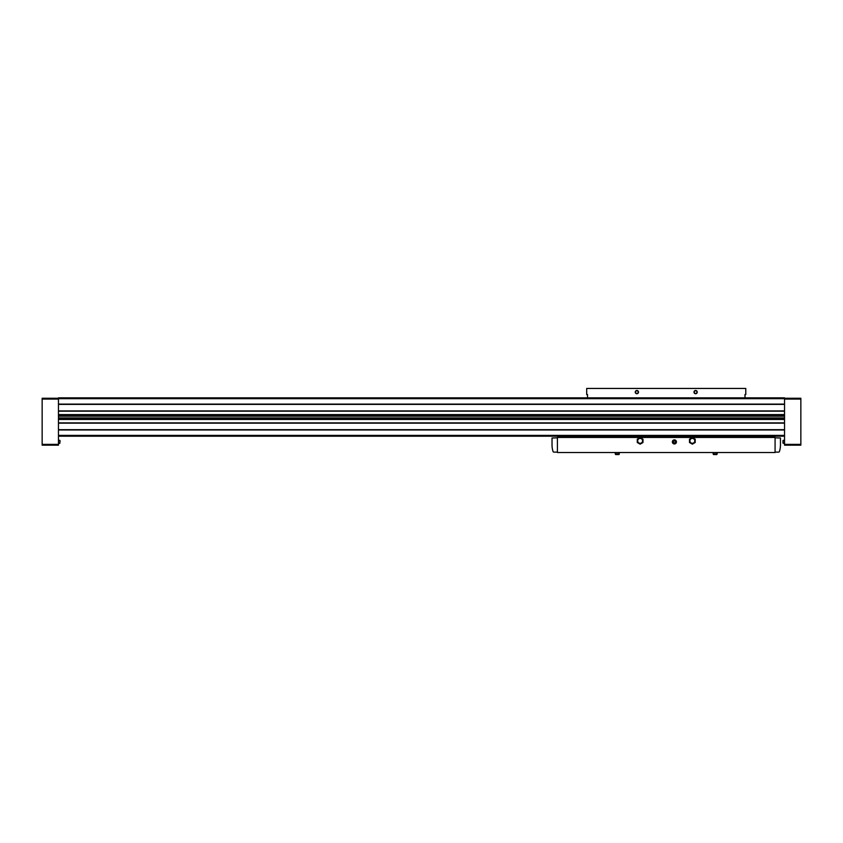 <?xml version="1.0" encoding="UTF-8"?>
<svg xmlns="http://www.w3.org/2000/svg" width="843" height="843" viewBox="0 0 843 843"><rect width="100%" height="100%" fill="white"/><g stroke="black" fill="none" stroke-linecap="round" stroke-linejoin="round"><path stroke-width="1.26" d="M58.462 398.676L784.538 398.676L784.538 397.864L58.462 397.864L58.462 414.998L784.538 414.998L784.538 445.178L800.85 445.178L800.85 444.366L784.538 444.366M784.538 398.676L784.538 414.998M58.462 414.998L58.462 445.178L42.15 445.178L42.15 444.366L58.462 444.366M58.462 429.962L784.538 429.962M58.462 422.87L784.538 422.87M58.462 411.194L784.538 411.194M58.462 404.103L784.538 404.103M58.462 436.2L784.538 436.2M58.462 404.387L784.538 404.387M58.462 410.91L784.538 410.91M58.462 419.076L784.538 419.076M58.462 423.154L784.538 423.154M58.462 429.677L784.538 429.677M800.85 444.366L800.85 398.265L784.538 398.265M42.15 444.366L42.15 398.265L58.462 398.265M783.126 443.281L783.126 440.383L782.989 443.123L782.989 440.552L782.989 443.123L784.538 443.481M60.011 441.837L60.011 440.552L60.011 441.837M775.075 437.464L557.413 437.464L557.413 452.522L775.075 452.522L775.075 437.464M710.375 436.2L710.375 437.464M622.102 437.464L622.102 436.2M751.166 436.2L751.166 437.464M581.312 436.2L581.312 437.464M672.356 441.911A2.044 2.044 0 0 0 675.422 443.681A2.044 2.044 0 0 0 675.422 440.151A2.044 2.044 0 0 0 672.356 441.911M775.075 452.111L778.637 452.111A0.811 0.811 0 0 0 779.406 451.553A21.212 21.212 0 0 0 780.46 444.978L780.46 438.002L775.075 437.833M557.413 437.833L552.028 438.002L552.028 444.978A21.212 21.212 0 0 0 553.071 451.553A0.811 0.811 0 0 0 553.851 452.111L557.413 452.111M695.201 442.501L695.201 439.203L692.345 437.559L689.49 439.203L689.49 442.501L692.345 444.156L695.201 442.501M694.79 440.857A2.445 2.445 0 0 1 692.345 443.302A2.445 2.445 0 0 1 689.901 440.857A2.445 2.445 0 0 1 692.345 438.413A2.445 2.445 0 0 1 694.79 440.857M642.988 442.501L642.988 439.203L640.132 437.559L637.276 439.203L637.276 442.501L640.132 444.156L642.988 442.501M642.587 440.857A2.445 2.445 0 0 1 640.132 443.302A2.445 2.445 0 0 1 637.687 440.857A2.445 2.445 0 0 1 640.132 438.413A2.445 2.445 0 0 1 642.587 440.857M747.088 436.2L747.088 437.464M585.4 436.2L585.4 437.464M744.97 394.556L745.781 394.556L744.97 394.556L744.97 397.864M744.97 436.2L744.97 437.464M638.509 392.111A1.633 1.633 0 0 1 636.054 393.523A1.633 1.633 0 0 1 636.054 390.699A1.633 1.633 0 0 1 638.509 392.111M697.245 392.111A1.633 1.633 0 0 1 694.79 393.523A1.633 1.633 0 0 1 694.79 390.699A1.633 1.633 0 0 1 697.245 392.111M745.781 394.556L745.781 388.444L586.696 388.444L586.696 394.556L587.518 394.556L586.696 394.556M587.518 394.556L587.518 397.864M587.518 436.2L587.518 437.464M696.929 392.111A1.317 1.317 0 0 1 694.948 393.26A1.317 1.317 0 0 1 694.948 390.962A1.317 1.317 0 0 1 696.929 392.111M638.193 392.111A1.317 1.317 0 0 1 636.212 393.26A1.317 1.317 0 0 1 636.212 390.962A1.317 1.317 0 0 1 638.193 392.111M717.235 453.903L713.146 453.903L713.526 454.556L716.856 454.556L717.235 452.522M713.146 453.903L713.146 452.522M618.952 454.556L619.331 453.903L615.253 453.903L615.632 454.556L618.952 454.556L619.331 452.522M615.253 453.903L615.253 452.522M674.4 443.091A1.18 1.18 0 0 1 673.378 442.501L674.4 443.091L675.422 442.501A1.18 1.18 0 0 1 674.4 443.091L673.378 442.501A1.18 1.18 0 0 1 673.378 441.332L673.378 442.501L673.378 441.332A1.18 1.18 0 0 1 674.4 440.741L673.378 441.332L674.4 440.741A1.18 1.18 0 0 1 675.422 442.501L675.422 441.332L674.4 440.741L675.422 441.332L675.422 442.501L674.4 443.091M672.756 441.911A1.644 1.644 0 0 1 675.222 440.499A1.644 1.644 0 0 1 675.222 443.334A1.644 1.644 0 0 1 672.756 441.911M673.378 441.911A1.022 1.022 0 0 1 674.906 441.037A1.022 1.022 0 0 1 674.906 442.796A1.022 1.022 0 0 1 673.378 441.911M58.462 435.388L784.538 435.388M58.462 419.477L784.538 419.477M58.462 414.587L784.538 414.587M58.462 416.168L784.538 416.168M58.462 417.896L784.538 417.896M800.85 399.087L784.538 399.087M42.15 399.087L58.462 399.087M58.462 440.194L59.874 440.383L59.874 443.281L58.462 443.481M783.126 440.383L784.538 440.194"/></g></svg>
